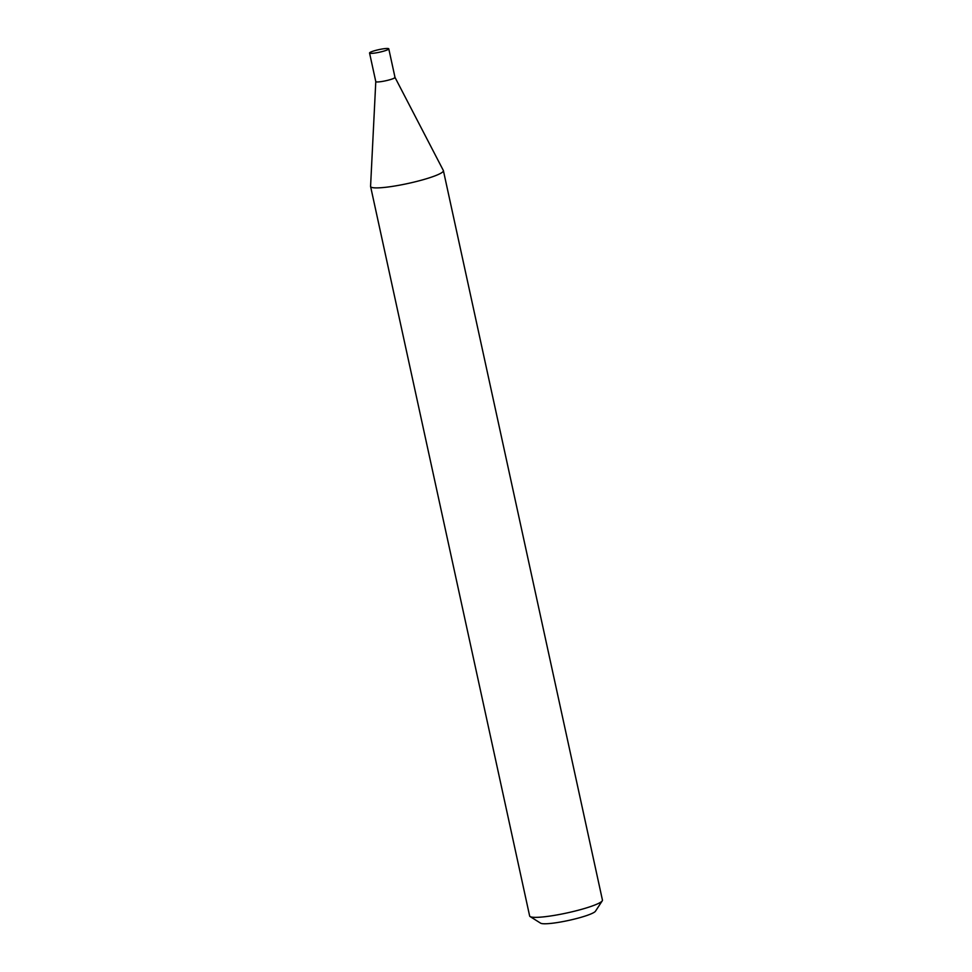 <?xml version="1.0" encoding="UTF-8"?>
<svg xmlns="http://www.w3.org/2000/svg" width="972" height="972" viewBox="0 0 972 972"><rect width="100%" height="100%" fill="white"/><g stroke="black" fill="none" stroke-linecap="round" stroke-linejoin="round"><path stroke-width="1.46" d="M388.472 48.6A9.841 1.312 167.7 0 1 388.776 48.831A9.841 1.312 167.7 0 1 380.502 51.978A9.841 1.312 167.7 0 1 369.846 53.253A9.841 1.312 167.7 0 1 369.554 53.023A9.841 1.312 167.7 0 1 377.816 49.876A9.841 1.312 167.7 0 1 388.472 48.6M394.705 77.165A9.841 1.312 167.7 0 1 394.984 77.359A9.841 1.312 167.7 0 1 395.009 77.408A9.841 1.312 167.7 0 1 386.735 80.542A9.841 1.312 167.7 0 1 376.079 81.83A9.841 1.312 167.7 0 1 375.787 81.587A9.841 1.312 167.7 0 1 375.775 81.551M388.776 48.831L395.009 77.408A9.841 1.312 167.7 0 1 386.735 80.542A9.841 1.312 167.7 0 1 376.079 81.83A9.841 1.312 167.7 0 1 375.787 81.587L370.575 186.345A37.252 4.994 167.7 0 0 370.599 186.527L529.643 915.976A37.252 4.994 167.7 0 0 530.117 916.572A37.252 4.994 167.7 0 0 530.773 916.863A37.252 4.994 167.7 0 0 568.669 912.574A37.252 4.994 167.7 0 0 602.251 900.837A37.252 4.994 167.7 0 0 602.446 900.108L443.402 170.647A37.252 4.994 167.7 0 1 412.079 182.554A37.252 4.994 167.7 0 1 371.717 187.402A37.252 4.994 167.7 0 1 370.599 186.527M602.251 900.837L595.459 911.226A28.322 3.791 167.7 0 1 569.932 920.144A28.322 3.791 167.7 0 1 541.125 923.4A28.322 3.791 167.7 0 1 540.626 923.181L530.117 916.572M394.997 77.383L443.341 170.477A37.252 4.994 167.7 0 1 443.402 170.647M369.554 53.023L375.787 81.587"/></g></svg>
